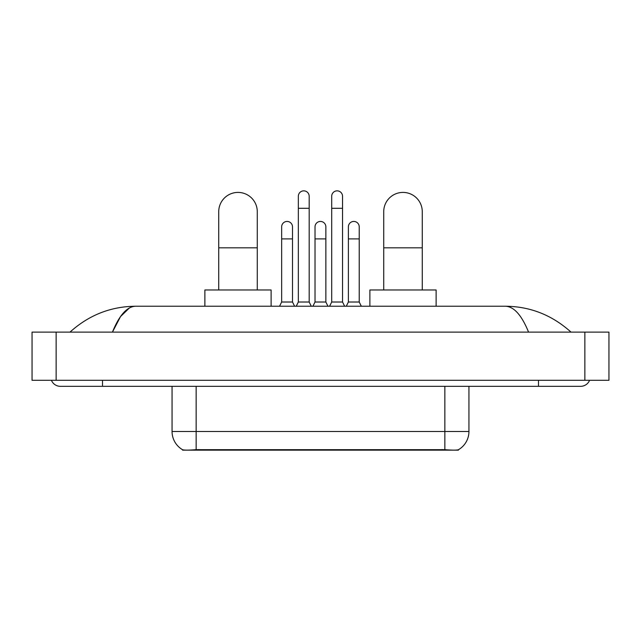 <?xml version="1.0" encoding="UTF-8"?>
<svg xmlns="http://www.w3.org/2000/svg" width="641" height="641" viewBox="0 0 641 641"><rect width="100%" height="100%" fill="white"/><g stroke="black" fill="none" stroke-linecap="round" stroke-linejoin="round"><path stroke-width="0.96" d="M458.403 449.726L458.403 450.15L182.597 450.15L182.597 449.726M172.06 386.323L172.06 431.481A21.073 21.073 0 0 0 182.477 449.67C184.039 450.27 188.59 450.27 196.146 449.67L444.854 449.67C452.394 450.27 456.953 450.27 458.523 449.67A21.073 21.073 0 0 0 468.94 431.481L468.94 386.323M218.733 289.972L218.733 211.682A19.27 19.27 0 0 1 238.003 192.412A19.27 19.27 0 0 1 257.273 211.682A19.27 19.27 0 0 0 238.003 192.412M257.273 289.972L257.273 211.682M271.119 306.23L271.119 289.972L204.88 289.972L204.88 306.23M383.727 289.972L383.727 211.682A19.27 19.27 0 0 1 402.997 192.412A19.27 19.27 0 0 1 422.267 211.682A19.27 19.27 0 0 0 402.997 192.412M422.267 289.972L422.267 211.682M436.12 306.23L436.12 289.972L369.881 289.972L369.881 306.23M296.23 306.23L298.337 302.015L309.178 302.015L311.286 306.23M309.178 302.015L309.178 196.266A5.416 5.416 0 0 0 303.762 190.85A5.416 5.416 0 0 1 304.098 190.858M298.337 302.015L298.337 208.309L309.178 208.309M298.337 208.309L298.337 196.266A5.416 5.416 0 0 1 303.762 190.85M329.594 306.23L331.701 302.015L342.542 302.015L344.65 306.23M342.542 302.015L342.542 196.266A5.416 5.416 0 0 0 337.118 190.85A5.416 5.416 0 0 1 337.462 190.858M331.701 302.015L331.701 208.309L342.542 208.309M331.701 208.309L331.701 196.266A5.416 5.416 0 0 1 337.118 190.85M279.548 306.23L281.655 302.015L292.496 302.015L294.604 306.23M292.496 302.015L292.496 226.858A5.416 5.416 0 0 0 287.416 221.449A5.416 5.416 0 0 1 292.496 226.858M281.655 302.015L281.655 238.901L292.496 238.901M281.655 238.901L281.655 226.858A5.416 5.416 0 0 1 287.416 221.449M312.912 306.23L315.019 302.015L325.86 302.015L327.968 306.23M325.86 302.015L325.86 226.858A5.416 5.416 0 0 0 320.78 221.449A5.416 5.416 0 0 1 325.86 226.858M315.019 302.015L315.019 238.901L325.86 238.901M315.019 238.901L315.019 226.858A5.416 5.416 0 0 1 320.78 221.449M346.276 306.23L348.384 302.015L359.224 302.015L361.332 306.23M359.224 302.015L359.224 226.858A5.416 5.416 0 0 0 354.144 221.449A5.416 5.416 0 0 1 359.224 226.858M348.384 302.015L348.384 238.901L359.224 238.901M348.384 238.901L348.384 226.858A5.416 5.416 0 0 1 354.144 221.449M51.424 380.297A9.639 9.639 0 0 0 60.35 386.323A9.639 9.639 0 0 1 51.424 380.297A9.639 9.639 0 0 0 60.35 386.323L580.65 386.323A9.639 9.639 0 0 0 589.576 380.297A9.639 9.639 0 0 1 580.65 386.323A9.639 9.639 0 0 0 589.576 380.297A9.639 9.639 0 0 1 580.65 386.323M528.569 332.126C521.662 315.116 513.898 306.486 505.292 306.23L135.708 306.23C127.102 306.486 119.338 315.116 112.431 332.126L120.54 316.55L129.458 307.92M56.136 332.126L608.95 332.126L608.95 380.297L32.05 380.297L32.05 332.126L56.136 332.126L56.136 380.297M505.292 306.23C530.147 306.422 552.061 315.051 571.011 332.126L568.96 330.259M72.04 330.259L69.989 332.126C88.851 315.092 110.757 306.454 135.708 306.23M442.146 450.15L442.146 449.557M198.854 450.15L198.854 449.557M444.854 449.67L444.854 431.481L468.94 431.481M172.06 431.481L196.146 431.481L196.146 449.67M196.146 386.323L196.146 431.481L444.854 431.481L444.854 386.323M218.733 247.819L257.273 247.819M383.727 247.819L422.267 247.819M538.496 380.297L538.496 386.323M102.504 380.297L102.504 386.323M584.864 332.126L584.864 380.297"/></g></svg>
